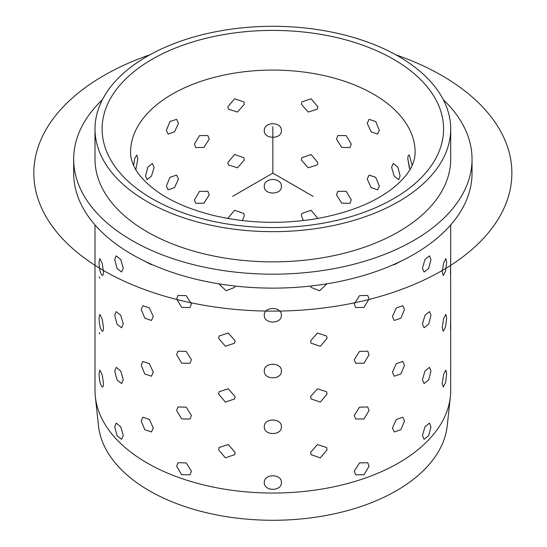 <?xml version="1.0" encoding="UTF-8"?>
<svg xmlns="http://www.w3.org/2000/svg" width="547" height="547" viewBox="0 0 547 547"><rect width="100%" height="100%" fill="white"/><g stroke="black" fill="none" stroke-linecap="round" stroke-linejoin="round"><path stroke-width="0.82" d="M95.007 224.913L95.007 390.36A177.843 102.679 0 0 0 95.349 396.712L98.453 425.641A174.732 100.88 0 0 0 105.188 447.802A174.732 100.88 0 0 0 292.337 519.65A174.732 100.88 0 0 0 447.248 425.641L450.352 396.712A177.843 102.679 0 0 0 450.694 390.36L450.625 371.365M95.349 396.712A177.843 102.679 0 0 0 102.2 419.269A177.843 102.679 0 0 0 292.679 492.396A177.843 102.679 0 0 0 450.352 396.712M443.296 99.684A199.183 115 180 0 1 463.979 126.808A199.183 115 180 0 1 472.034 159.184L472.034 173.125A199.183 115 180 0 1 301.178 286.956A199.183 115 180 0 1 81.722 205.501A199.183 115 180 0 1 73.667 173.125L73.667 159.184A199.183 115 180 0 1 102.398 99.684M472.034 159.184A199.183 115 180 0 1 301.178 273.015A199.183 115 180 0 1 81.722 191.559A199.183 115 180 0 1 73.667 159.184M450.694 128.983L450.694 159.184A177.843 102.679 180 0 1 298.142 260.816A177.843 102.679 180 0 1 102.2 188.093A177.843 102.679 180 0 1 95.007 159.184L95.007 128.983A177.843 102.679 180 0 1 247.559 27.35A177.843 102.679 180 0 1 443.501 100.074A177.843 102.679 180 0 1 450.694 128.983A177.843 102.679 180 0 1 298.142 230.615A177.843 102.679 180 0 1 102.2 157.892A177.843 102.679 180 0 1 95.007 128.983M103.472 383.324C103.431 385.929 103.007 387.153 102.2 387.002L102.2 387.002C100.333 384.979 99.287 380.575 99.055 373.806L99.834 370.155L99.055 373.806C99.287 380.575 100.333 384.979 102.2 387.002C103.007 387.153 103.431 385.929 103.472 383.324L102.2 374.859L99.834 370.155L102.2 374.859M103.472 327.564C103.431 330.169 103.007 331.393 102.2 331.243L102.2 331.243C100.333 329.219 99.287 324.815 99.055 318.046L99.834 314.388L99.055 318.046C99.287 324.815 100.333 329.219 102.2 331.243C103.007 331.393 103.431 330.169 103.472 327.564L102.2 319.099L99.834 314.388L102.2 319.099M103.472 271.804C103.431 274.409 103.007 275.633 102.2 275.483L102.2 275.483C100.333 273.459 99.287 269.056 99.055 262.286L99.834 258.628L99.055 262.286C99.287 269.056 100.333 273.459 102.2 275.483C103.007 275.633 103.431 274.409 103.472 271.804L102.2 263.339L99.834 258.628L102.2 263.339M143.328 260.488L151.437 264.693L151.799 264.447L151.437 264.693L143.328 260.488M153.276 316.508L149.427 307.988L142.904 305.67L141.208 309.54L144.805 318.197L151.437 320.453L153.276 316.508L149.427 307.988L142.904 305.67L141.208 309.54L144.805 318.197L151.437 320.453L153.276 316.508M153.276 372.268L149.427 363.748L142.904 361.43L141.208 365.3L144.805 373.957L151.437 376.213L153.276 372.268L149.427 363.748L142.904 361.43L141.208 365.3L144.805 373.957L151.437 376.213L153.276 372.268M153.276 428.027L149.427 419.508L142.904 417.19L141.208 421.06L144.805 429.716L151.437 431.973L153.276 428.027L149.427 419.508L142.904 417.19L141.208 421.06L144.805 429.716L151.437 431.973L153.276 428.027M191.423 303.906L186.178 295.64L177.96 295.442L176.64 298.977L181.7 307.428L190.035 307.51L191.423 303.906L186.178 295.64L177.96 295.442L176.64 298.977L181.7 307.428L190.035 307.51L191.423 303.906M191.423 359.666L186.178 351.4L177.96 351.201L176.64 354.736L181.7 363.187L190.035 363.27L191.423 359.666L186.178 351.4L177.96 351.201L176.64 354.736L181.7 363.187L190.035 363.27L191.423 359.666M191.423 415.426L186.178 407.159L177.96 406.961L176.64 410.496L181.7 418.947L190.035 419.029L191.423 415.426L186.178 407.159L177.96 406.961L176.64 410.496L181.7 418.947L190.035 419.029L191.423 415.426M191.423 471.186L186.178 462.919L177.96 462.721L176.64 466.256L181.7 474.707L190.035 474.789L191.423 471.186L186.178 462.919L177.96 462.721L176.64 466.256L181.7 474.707L190.035 474.789L191.423 471.186M218.759 283.804L226.116 290.758L234.608 287.414L235.039 286.033L234.608 287.414L226.116 290.758L218.759 283.804M235.121 340.843L228.263 333.034L219.128 335.988L218.629 338.292L225.385 346.319L234.608 343.174L235.121 340.843L228.263 333.034L219.128 335.988L218.629 338.292L225.385 346.319L234.608 343.174L235.121 340.843M235.121 396.602L228.263 388.794L219.128 391.748L218.629 394.052L225.385 402.079L234.608 398.934L235.121 396.602L228.263 388.794L219.128 391.748L218.629 394.052L225.385 402.079L234.608 398.934L235.121 396.602M235.121 452.362L228.263 444.554L219.128 447.508L218.629 449.812L225.385 457.839L234.608 454.694L235.121 452.362L228.263 444.554L219.128 447.508L218.629 449.812L225.385 457.839L234.608 454.694L235.121 452.362M281.384 315.181C281.91 306.32 263.784 306.32 264.31 315.181C263.784 324.303 281.91 324.303 281.384 315.181C281.91 306.32 263.784 306.32 264.31 315.181C263.784 324.303 281.91 324.303 281.384 315.181M281.384 370.941C281.91 362.08 263.784 362.08 264.31 370.941C263.784 380.062 281.91 380.062 281.384 370.941C281.91 362.08 263.784 362.08 264.31 370.941C263.784 380.062 281.91 380.062 281.384 370.941M281.384 426.701C281.91 417.84 263.784 417.84 264.31 426.701C263.784 435.822 281.91 435.822 281.384 426.701C281.91 417.84 263.784 417.84 264.31 426.701C263.784 435.822 281.91 435.822 281.384 426.701M281.384 482.461C281.91 473.599 263.784 473.599 264.31 482.461C263.784 491.582 281.91 491.582 281.384 482.461C281.91 473.599 263.784 473.599 264.31 482.461C263.784 491.582 281.91 491.582 281.384 482.461M310.662 286.033L311.093 287.414L319.585 290.758L326.942 283.804L319.585 290.758L311.093 287.414L310.662 286.033M327.072 338.292L326.573 335.988L317.438 333.034L310.58 340.843L311.093 343.174L320.316 346.319L327.072 338.292L326.573 335.988L317.438 333.034L310.58 340.843L311.093 343.174L320.316 346.319L327.072 338.292M327.072 394.052L326.573 391.748L317.438 388.794L310.58 396.602L311.093 398.934L320.316 402.079L327.072 394.052L326.573 391.748L317.438 388.794L310.58 396.602L311.093 398.934L320.316 402.079L327.072 394.052M327.072 449.812L326.573 447.508L317.438 444.554L310.58 452.362L311.093 454.694L320.316 457.839L327.072 449.812L326.573 447.508L317.438 444.554L310.58 452.362L311.093 454.694L320.316 457.839L327.072 449.812M369.061 298.977L367.741 295.442L359.523 295.64L354.278 303.906L355.666 307.51L364.001 307.428L369.061 298.977L367.741 295.442L359.523 295.64L354.278 303.906L355.666 307.51L364.001 307.428L369.061 298.977M369.061 354.736L367.741 351.201L359.523 351.4L354.278 359.666L355.666 363.27L364.001 363.187L369.061 354.736L367.741 351.201L359.523 351.4L354.278 359.666L355.666 363.27L364.001 363.187L369.061 354.736M369.061 410.496L367.741 406.961L359.523 407.159L354.278 415.426L355.666 419.029L364.001 418.947L369.061 410.496L367.741 406.961L359.523 407.159L354.278 415.426L355.666 419.029L364.001 418.947L369.061 410.496M369.061 466.256L367.741 462.721L359.523 462.919L354.278 471.186L355.666 474.789L364.001 474.707L369.061 466.256L367.741 462.721L359.523 462.919L354.278 471.186L355.666 474.789L364.001 474.707L369.061 466.256M393.902 264.447L394.264 264.693L402.373 260.488L394.264 264.693L393.902 264.447M404.493 309.54L402.797 305.67L396.274 307.988L392.425 316.508L394.264 320.46L400.889 318.197L404.493 309.54L402.797 305.67L396.274 307.988L392.425 316.508L394.264 320.46L400.889 318.197L404.493 309.54M404.493 365.3L402.797 361.43L396.274 363.748L392.425 372.268L394.264 376.22L400.889 373.957L404.493 365.3L402.797 361.43L396.274 363.748L392.425 372.268L394.264 376.22L400.889 373.957L404.493 365.3M404.493 421.06L402.797 417.19L396.274 419.508L392.425 428.027L394.264 431.98L400.889 429.716L404.493 421.06L402.797 417.19L396.274 419.508L392.425 428.027L394.264 431.98L400.889 429.716L404.493 421.06M430.954 259.634L429.498 255.839L425.005 259.483L422.421 268.167L424.096 272.037L428.663 268.42L430.954 259.634L429.498 255.839L425.005 259.483L422.421 268.167L424.096 272.037L428.663 268.42L430.954 259.634M430.954 315.393L429.498 311.599L425.005 315.243L422.421 323.927L424.096 327.797L428.663 324.18L430.954 315.393L429.498 311.599L425.005 315.243L422.421 323.927L424.096 327.797L428.663 324.18L430.954 315.393M430.954 371.153L429.498 367.358L425.005 371.003L422.421 379.693L424.096 383.556L428.663 379.939L430.954 371.153L429.498 367.358L425.005 371.003L422.421 379.693L424.096 383.556L428.663 379.939L430.954 371.153M430.954 426.913L429.498 423.118L425.005 426.763L422.421 435.453L424.096 439.316L428.663 435.699L430.954 426.913L429.498 423.118L425.005 426.763L422.421 435.453L424.096 439.316L428.663 435.699L430.954 426.913M446.646 262.286L445.867 258.628L443.59 263.011L442.222 271.804L443.261 275.503L445.593 271.134L446.646 262.286L445.867 258.628L443.59 263.011L442.222 271.804L443.261 275.503L445.593 271.134L446.646 262.286M446.646 318.046L445.867 314.388L443.59 318.771L442.222 327.564L443.261 331.263L445.593 326.894L446.646 318.046L445.867 314.388L443.59 318.771L442.222 327.564L443.261 331.263L445.593 326.894L446.646 318.046M446.646 373.806L445.867 370.148L443.59 374.531L442.222 383.324L443.261 387.023L445.593 382.654L446.646 373.806L445.867 370.148L443.59 374.531L442.222 383.324L443.261 387.023L445.593 382.654L446.646 373.806M450.625 259.846L450.694 372.931M123.28 268.167L120.696 259.483L116.203 255.839L114.74 259.634L117.037 268.42L121.605 272.037L123.28 268.167L120.696 259.483L116.203 255.839L114.74 259.634L117.037 268.42L121.605 272.037L123.28 268.167M123.28 323.927L120.696 315.243L116.203 311.599L114.74 315.393L117.037 324.18L121.605 327.797L123.28 323.927L120.696 315.243L116.203 311.599L114.74 315.393L117.037 324.18L121.605 327.797L123.28 323.927M123.28 379.693L120.696 371.003L116.203 367.358L114.74 371.153L117.037 379.939L121.605 383.556L123.28 379.693L120.696 371.003L116.203 367.358L114.74 371.153L117.037 379.939L121.605 383.556L123.28 379.693M123.28 435.453L120.696 426.763L116.203 423.118L114.74 426.913L117.037 435.699L121.605 439.316L123.28 435.453L120.696 426.763L116.203 423.118L114.74 426.913L117.037 435.699L121.605 439.316L123.28 435.453M409.368 155.211L408.882 155.061L409.368 155.211L412.117 165.385L409.368 155.211C408.411 154.685 407.891 155.868 407.816 158.76L409.915 169.604M391.57 167.355L393.272 163.485L397.854 167.102L400.11 175.895L398.674 179.683L394.196 176.031L391.57 167.355L393.272 163.485L397.854 167.102L400.11 175.895L398.674 179.683L394.196 176.031L391.57 167.355M367.235 123.28L369.095 119.321L375.734 121.571L379.31 130.248L377.628 134.104L371.119 131.779L367.235 123.28L369.095 119.321L375.734 121.571L379.31 130.248L377.628 134.104L371.119 131.779L367.235 123.28M367.235 179.04L369.095 175.081L375.734 177.331L379.31 186.007L377.628 189.864L371.119 187.539L367.235 179.04L369.095 175.081L375.734 177.331L379.31 186.007L377.628 189.864L371.119 187.539L367.235 179.04M336.467 139.15L337.868 135.533L346.217 135.601L351.249 144.08L349.936 147.608L341.738 147.396L336.467 139.15L337.868 135.533L346.217 135.601L351.249 144.08L349.936 147.608L341.738 147.396L336.467 139.15M336.467 194.91L337.868 191.293L346.217 191.361L351.249 199.84L349.936 203.368L341.738 203.156L336.467 194.91L337.868 191.293L346.217 191.361L351.249 199.84L349.936 203.368L341.738 203.156L336.467 194.91M301.363 104.265L301.869 101.933L311.113 98.768L317.855 106.822L317.356 109.12L308.234 112.046L301.363 104.265L301.869 101.933L311.113 98.768L317.855 106.822L317.356 109.12L308.234 112.046L301.363 104.265M301.363 160.025L301.869 157.693L311.113 154.528L317.855 162.582L317.356 164.879L308.234 167.806L301.363 160.025L301.869 157.693L311.113 154.528L317.855 162.582L317.356 164.879L308.234 167.806L301.363 160.025M301.363 215.785L301.869 213.453L311.113 210.287L317.848 218.451L311.113 210.287L301.869 213.453L301.363 215.785L303.373 220.571L301.363 215.785M264.31 130.63C263.784 121.475 281.91 121.475 281.384 130.63C281.917 139.458 263.784 139.458 264.31 130.63C263.784 121.475 281.91 121.475 281.384 130.63C281.917 139.458 263.784 139.458 264.31 130.63M264.31 186.39C263.784 177.235 281.91 177.235 281.384 186.39C281.917 195.224 263.784 195.217 264.31 186.39C263.784 177.235 281.91 177.235 281.384 186.39C281.917 195.224 263.784 195.217 264.31 186.39M227.846 106.822L234.588 98.768L243.825 101.933L244.338 104.265L237.466 112.046L228.345 109.12L227.846 106.822L234.588 98.768L243.825 101.933L244.338 104.265L237.466 112.046L228.345 109.12L227.846 106.822M227.846 162.582L234.588 154.528L243.825 157.693L244.338 160.025L237.466 167.806L228.345 164.879L227.846 162.582L234.588 154.528L243.825 157.693L244.338 160.025L237.466 167.806L228.345 164.879L227.846 162.582M227.846 218.342L234.588 210.287L243.825 213.453L244.338 215.785L242.328 220.571L244.338 215.785L243.825 213.453L234.588 210.287L227.846 218.342M194.452 144.08L199.484 135.601L207.833 135.54L209.234 139.15L203.963 147.396L195.764 147.608L194.452 144.08L199.484 135.601L207.833 135.54L209.234 139.15L203.963 147.396L195.764 147.608L194.452 144.08M194.452 199.84L199.484 191.361L207.833 191.3L209.234 194.91L203.963 203.156L195.764 203.368L194.452 199.84L199.484 191.361L207.833 191.3L209.234 194.91L203.963 203.156L195.764 203.368L194.452 199.84M166.391 130.248L169.967 121.571L176.606 119.321L178.466 123.28L174.582 131.779L168.073 134.104L166.391 130.248L169.967 121.571L176.606 119.321L178.466 123.28L174.582 131.779L168.073 134.104L166.391 130.248M166.391 186.007L169.967 177.331L176.606 175.081L178.466 179.04L174.582 187.539L168.073 189.864L166.391 186.007L169.967 177.331L176.606 175.081L178.466 179.04L174.582 187.539L168.073 189.864L166.391 186.007M145.591 175.895L147.847 167.102L152.422 163.485L154.124 167.355L151.505 176.031L147.027 179.676L145.591 175.895L147.847 167.102L152.422 163.485L154.124 167.355L151.505 176.031L147.027 179.676L145.591 175.895M133.584 165.385L134.829 158.11L136.818 155.061L137.878 158.76L135.786 169.604L137.878 158.76L136.818 155.061L134.829 158.11L133.584 165.385M450.489 329.068L450.694 317.171L450.489 329.068M450.625 315.605L450.694 317.171M450.489 273.309L450.694 261.411L450.489 273.309M99.834 333.896L99.219 332.679M99.834 278.136L99.219 276.919M407.816 158.76L409.368 168.025M313.089 196.359L272.85 173.125L232.612 196.359M272.85 173.125L272.85 126.658M395.748 54.768A239.018 137.994 180 0 1 441.86 75.548A239.018 137.994 180 0 1 441.86 270.703A239.018 137.994 180 0 1 103.834 270.703A239.018 137.994 180 0 1 149.953 54.768M436.67 101.229A170.726 98.569 180 0 1 320.918 223.566A170.726 98.569 180 0 1 109.024 156.736A170.726 98.569 180 0 1 224.783 34.399A170.726 98.569 180 0 1 436.67 101.229M409.368 129.092A142.275 82.139 180 0 1 415.125 152.216C415.159 164.825 407.084 177.317 390.9 189.7C372.589 203.354 347.742 213.022 316.357 218.711C281.944 224.338 248.181 223.381 215.08 215.833C189.768 209.672 169.536 200.858 154.391 189.399C144.531 181.72 137.865 174.274 134.391 167.074C131.765 161.755 130.494 156.798 130.576 152.216A142.275 82.139 180 0 1 252.618 70.912A142.275 82.139 180 0 1 409.368 129.092M450.694 224.913L450.694 261.411"/></g></svg>
